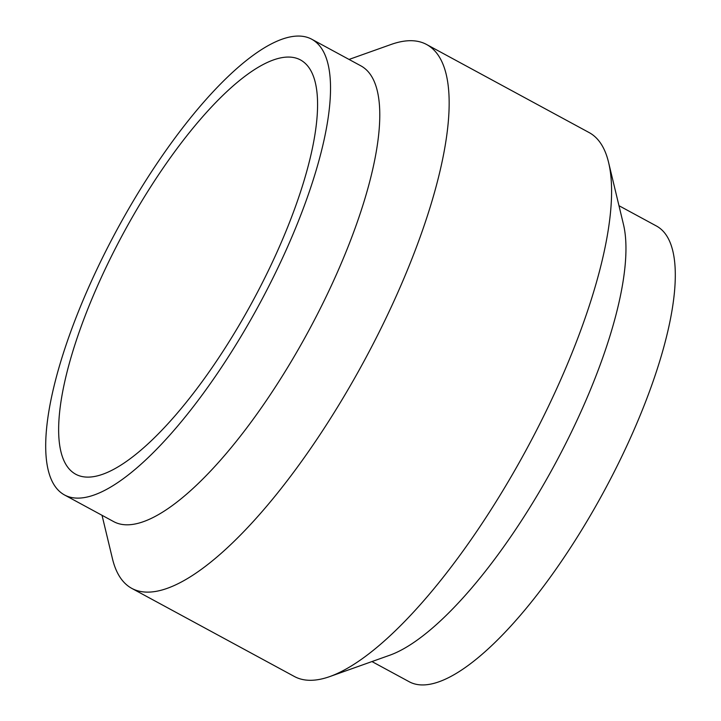<?xml version="1.0" encoding="UTF-8"?>
<svg xmlns="http://www.w3.org/2000/svg" width="721" height="721" viewBox="0 0 721 721"><rect width="100%" height="100%" fill="white"/><g stroke="black" fill="none" stroke-linecap="round" stroke-linejoin="round"><path stroke-width="1.08" d="M303.658 62.033A235.677 73.028 -61.5 0 0 300.396 59.879A235.677 73.028 -61.5 0 0 126.923 226.782A235.677 73.028 -61.5 0 0 72.569 472.156A235.677 73.028 118.5 0 0 75.831 474.301A235.677 73.028 118.5 0 0 249.304 307.398A235.677 73.028 118.5 0 0 303.658 62.033M311.616 39.159A259.245 80.328 -61.5 0 1 315.212 41.53A259.245 80.328 118.5 0 1 255.423 311.436A259.245 80.328 118.5 0 1 64.611 495.021A259.245 80.328 118.5 0 1 61.015 492.659A259.245 80.328 -61.5 0 1 120.804 222.753A259.245 80.328 -61.5 0 1 311.616 39.159L360.87 65.845A259.245 80.328 -61.5 0 1 364.465 68.216A259.245 80.328 118.5 0 1 304.677 338.122A259.245 80.328 118.5 0 1 113.864 521.716L64.611 495.021M349.045 59.437L391.088 44.468A309.327 95.848 -61.5 0 1 426.598 44.495A309.327 95.848 -61.5 0 1 430.888 47.325A309.327 95.848 118.5 0 1 359.545 369.368A309.327 95.848 118.5 0 1 131.862 588.426A309.327 95.848 118.5 0 1 127.581 585.605A309.327 95.848 -61.5 0 1 112.449 558.703L102.031 515.299M608.551 162.297A309.327 95.848 118.5 0 1 526.042 450.201A309.327 95.848 118.5 0 1 329.912 676.532L389.89 655.182A259.245 80.328 118.5 0 0 554.26 465.487A259.245 80.328 118.5 0 0 623.413 224.204L608.551 162.297A309.327 95.848 118.5 0 0 593.419 135.395A309.327 95.848 -61.5 0 0 589.138 132.574L426.598 44.495M329.912 676.532A309.327 95.848 118.5 0 1 294.402 676.505L131.862 588.426M371.955 661.563L409.384 681.841A259.245 80.328 118.5 0 0 600.196 498.247A259.245 80.328 118.5 0 0 659.985 228.341A259.245 80.328 -61.5 0 0 656.389 225.979L618.969 205.701"/></g></svg>
